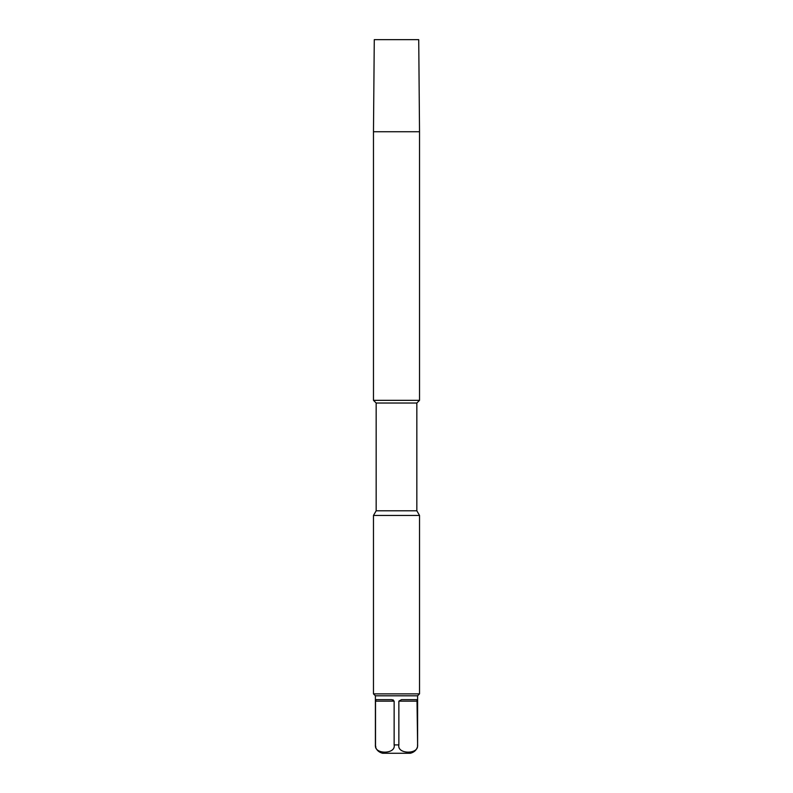 <?xml version="1.0" encoding="UTF-8"?>
<svg xmlns="http://www.w3.org/2000/svg" width="793" height="793" viewBox="0 0 793 793"><rect width="100%" height="100%" fill="white"/><g stroke="black" fill="none" stroke-linecap="round" stroke-linejoin="round"><path stroke-width="1.19" d="M373.473 131.737L374.276 39.65L418.724 39.65L419.527 131.737L373.473 131.737L373.473 400.336L419.527 400.336L419.527 131.737M416.84 403.022L416.84 510.801L376.16 510.801L376.16 403.022L416.84 403.022L419.527 400.336M376.16 510.801L373.473 515.45L419.527 515.45L416.84 510.801M417.475 744.905C419.447 754.559 396.867 754.549 398.859 744.905L398.859 701.161L401.506 699.634L416.999 699.634L417.604 744.905L417.604 695.798L375.396 695.798L373.473 693.875L419.527 693.875L419.527 515.45M398.859 744.905L394.141 744.905C396.133 754.549 373.553 754.559 375.525 744.905L375.396 744.905C375.099 745.826 375.793 751.536 382.652 753.271L410.348 753.271C417.207 751.536 417.901 745.826 417.604 744.905M375.585 745.826L375.823 746.976M393.437 700.1L392.773 699.803M391.772 699.634L394.141 701.161L375.525 701.161L376.001 699.634L391.494 699.634M375.525 744.905L375.525 701.161M394.141 744.905L394.141 701.161M417.475 701.161L398.859 701.161M376.16 403.022L373.473 400.336M373.473 693.875L373.473 515.45M417.604 695.798L419.527 693.875M375.396 744.905L375.396 695.798"/></g></svg>
